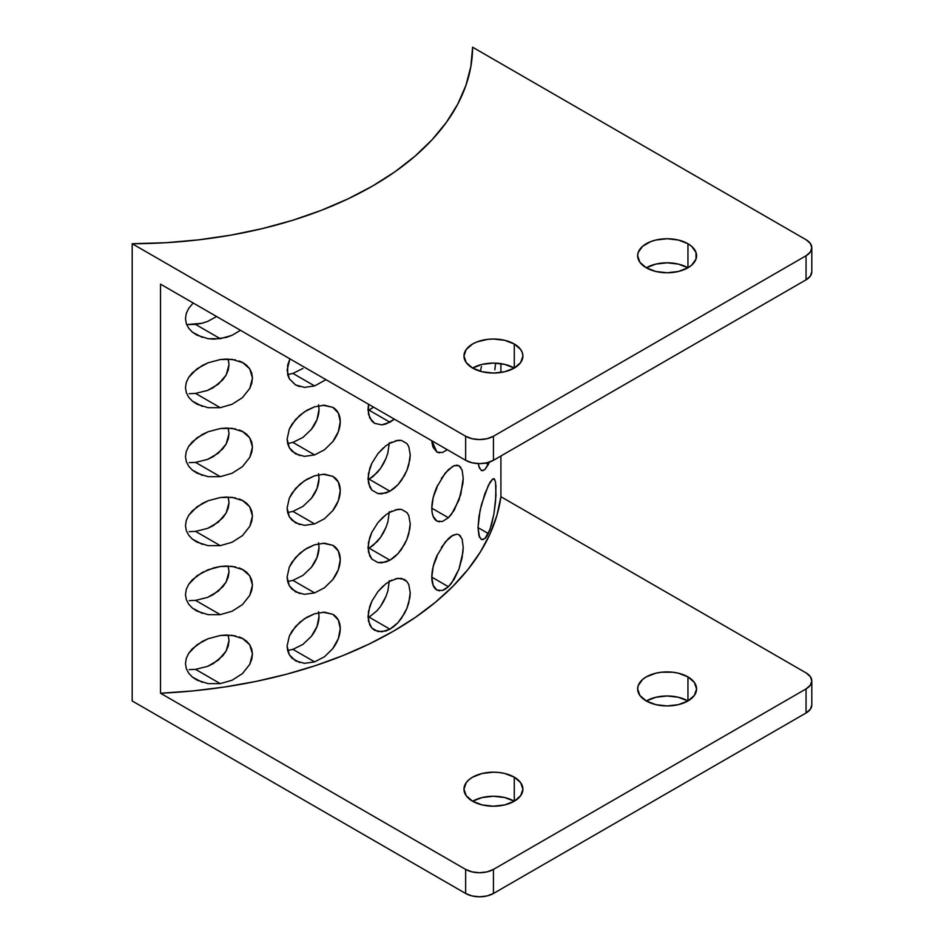 <?xml version="1.0" encoding="UTF-8"?>
<svg xmlns="http://www.w3.org/2000/svg" width="944" height="944" viewBox="0 0 944 944"><rect width="100%" height="100%" fill="white"/><g stroke="black" fill="none" stroke-linecap="round" stroke-linejoin="round"><path stroke-width="1.42" d="M495.966 485.228L495.553 501.488L493.936 513.925L491.458 524.994L488.308 533.561L477.994 527.602L488.308 533.561L486.62 536.546L484.874 538.623L481.523 539.59L478.974 535.873L477.994 527.696L480.059 510.48L484.85 493.771L489.948 482.36L492.768 478.927L493.913 478.714L495.529 481.806L495.978 495.388L493.936 513.925L489.96 529.643L484.874 538.623M493.913 478.714L494.833 479.646L492.768 478.927L488.308 485.428L481.487 504.533L478.95 516.51L477.994 527.696L479.611 537.49M484.874 469.628L489.405 462.1L488.308 464.578L485.688 463.067L488.308 464.578L484.874 469.628L481.523 470.608L478.974 466.891L478.254 463.303M494.857 369.8L495.553 363.523L494.857 369.8M437.06 556.476L434.948 561.822L437.06 556.476M433.827 564.193L434.948 561.822L433.827 564.193M441.414 547.39L448.4 538.599L451.397 536.133L456.766 534.162L458.985 534.729L462.112 539.036L463.209 547.119L462.112 557.727L458.985 569.043L454.217 579.191L448.4 586.72L431.797 577.138L448.4 586.72L445.367 589.127L442.347 590.531L436.93 590.071L433.154 585.363L431.797 577.173L433.143 566.778L436.907 555.839L445.332 541.915L452.837 535.272L456.766 534.162L459.067 534.776M437.06 487.493L434.948 492.827L437.06 487.493M433.827 495.211L434.948 492.827L433.827 495.211M441.391 478.431L448.4 469.605L454.229 465.652L458.985 465.746L462.112 470.053L463.209 478.136L460.778 494.444L454.217 510.208L448.4 517.737L431.797 508.143L433.143 497.783L436.907 486.844L445.332 472.932L452.837 466.277L456.766 465.168L459.067 465.793M387.866 590.92L389.341 580.725L387.866 590.92L386.061 596.242L387.866 590.92M383.594 601.47L386.061 596.242L380.574 606.343L383.594 601.47M377.057 610.709L380.574 606.343L377.057 610.709L369.104 617.152L377.057 610.709M395.453 578.743L401.424 578.365L406.935 581.539L408.752 584.525L410.239 592.749L408.752 602.933L406.935 608.278L401.436 618.367L397.908 622.733L389.943 629.176L369.104 617.152L368.03 617.718L369.104 617.152L389.943 629.176L385.801 631.017L377.966 631.571L371.818 628.031L368.443 621.01L368.431 611.629L371.806 601.316L377.942 591.581L385.777 583.829L391.89 580.053M388.975 581.622L397.92 578.271L404.469 579.463L406.935 581.539M387.866 521.926L389.341 511.731L387.866 521.926L386.061 527.248L387.866 521.926M383.594 532.487L386.061 527.248L380.574 537.36L383.594 532.487M377.057 541.714L380.574 537.36L373.187 545.372L369.104 548.157L377.057 541.714M395.453 509.748L401.424 509.371L406.935 512.557L408.752 515.542L410.239 523.767L408.752 533.95L406.935 539.295L401.436 549.384L397.908 553.75L389.943 560.193L369.104 548.157L368.03 548.735L369.104 548.157L389.943 560.193L385.801 562.022L377.966 562.589L371.818 559.049L368.443 552.016L368.431 542.635L371.806 532.322L377.942 522.598L385.777 514.846L391.89 511.07M388.975 512.627L397.92 509.276L401.424 509.371L406.935 512.557M387.866 452.943L389.341 442.748L387.866 452.943L386.061 458.265L387.866 452.943M383.594 463.492L386.061 458.265L380.574 468.377L383.594 463.492M377.057 472.732L380.574 468.377L373.187 476.39L369.104 479.174L377.057 472.732M395.453 440.765L401.424 440.388L406.935 443.562L408.752 446.559L410.239 454.784L408.752 464.967L406.935 470.313L401.436 480.402L397.908 484.768L389.943 491.21L369.104 479.174L368.03 479.741L369.104 479.174L389.943 491.21L385.801 493.039L377.966 493.606L371.818 490.054L368.443 483.033L368.431 473.652L371.806 463.339L377.942 453.616L385.777 445.851L391.89 442.075M388.975 443.645L397.92 440.293L401.424 440.388L406.935 443.562M369.104 410.192L373.529 407.124L368.03 410.758L369.104 410.192L389.943 422.216L369.104 410.192M394.368 419.16L385.801 424.057L381.754 424.859L374.615 423.337L371.818 421.071L368.443 414.05L368.514 404.233L368.007 409.566L369.741 417.944L374.615 423.337L381.754 424.859L389.943 422.216L394.368 419.16M322.883 612.184L332.795 614.284C337.669 617.152 340.159 621.907 340.265 628.551C340.17 635.336 337.681 642.003 332.795 648.587L324.476 656.753L314.612 661.886L292.923 649.366L302.941 644.374L311.39 636.327C316.37 629.801 318.919 623.146 319.025 616.349L318.718 612.68M332.795 614.284L338.33 619.996L340.265 628.551L338.341 638.64L332.795 648.587L324.476 656.753L314.612 661.886L304.464 663.325L295.566 660.859L289.36 654.817L287.672 650.676L287.094 646.05L289.336 636.032L295.531 626.497L304.428 618.768L314.612 613.753L324.488 612.172L332.937 614.367M322.883 543.189L332.795 545.302C337.669 548.169 340.159 552.924 340.265 559.568C340.17 566.341 337.681 573.02 332.795 579.604L324.476 587.77L314.612 592.903L292.923 580.383L302.941 575.392L311.39 567.344C316.37 560.819 318.919 554.152 319.025 547.367L318.718 543.697M332.795 545.302L338.33 551.013L340.265 559.568L338.341 569.645L332.795 579.604L324.476 587.77L314.612 592.903L304.464 594.342L295.566 591.876L289.36 585.835L287.672 581.693L287.094 577.067L289.336 567.049L295.531 557.515L304.428 549.786L314.612 544.771L324.488 543.178L332.937 545.384M322.883 474.207L332.795 476.319C337.669 479.174 340.159 483.93 340.265 490.585C340.17 497.358 337.681 504.037 332.795 510.61L324.476 518.775L314.612 523.92L292.923 511.4L302.941 506.397L311.39 498.361C316.37 491.824 318.919 485.169 319.025 478.384L318.718 474.702M332.795 476.319L338.33 482.03L340.265 490.585L338.341 500.662L332.795 510.61L324.476 518.775L314.612 523.92L304.464 525.348L295.566 522.893L289.36 516.84L287.672 512.71L287.094 508.073L289.336 498.066L295.531 488.532L304.428 480.803L314.612 475.788L324.488 474.195L332.925 476.39M322.883 405.224L332.795 407.324C337.669 410.192 340.159 414.947 340.265 421.602C340.17 428.375 337.681 435.054 332.795 441.627L324.476 449.792L314.612 454.925L292.923 442.406L302.941 437.414L311.39 429.367C316.37 422.841 318.919 416.186 319.025 409.389L318.718 405.719M332.795 407.324L338.33 413.047L340.265 421.602L338.341 431.679L332.795 441.627L324.476 449.792L314.612 454.925L304.464 456.365L295.566 453.899L289.36 447.857L287.672 443.715L287.094 439.09L289.336 429.072L295.531 419.537L304.428 411.808L314.612 406.793L324.488 405.212L332.937 407.419M302.941 368.431L292.923 373.423L302.941 368.431M304.464 387.382L314.612 385.943L325.975 379.665L314.612 385.943L292.923 373.423L287.637 374.579L292.923 373.423L314.612 385.943L304.464 387.382L295.566 384.916L289.36 378.874L287.672 374.733L287.66 365.139L289.914 358.85L287.094 370.107L289.36 378.874L295.354 384.798M239.162 567.934L242.384 569.338L249.723 575.781L252.449 585.009L249.794 595.322L242.478 604.585L232.082 611.24L220.282 614.65L195.55 600.372L207.656 597.363L218.406 591.086L226.135 582.035L229.026 571.651L228.118 566.034M242.384 569.338L246.549 572.147L249.723 575.781L251.741 580.123L252.449 585.009L251.777 590.165L249.794 595.322L242.478 604.585L232.082 611.24L220.282 614.65L208.069 614.65L197.036 611.157L192.423 608.125L188.729 604.254L186.322 599.652L185.472 594.602L186.287 589.375L188.682 584.336L192.364 579.758L202.299 572.43L214.111 567.769L220.282 566.518L232.047 566.306L243.21 569.787M202.346 613.352L192.423 608.125L188.729 604.254L186.322 599.652L185.472 594.602L186.287 589.375L188.682 584.336L196.989 575.769L208.081 569.751L220.282 566.518L226.253 566.022L235.552 566.896M239.162 498.951L242.384 500.355L249.723 506.786L252.449 516.026L249.794 526.339L242.478 535.602L232.082 542.257L220.282 545.656L195.55 531.378L207.656 528.369L218.406 522.103L226.135 513.052L229.026 502.668L228.118 497.04M242.384 500.355L246.549 503.164L249.723 506.786L251.741 511.129L252.449 516.026L251.777 521.182L249.794 526.339L242.478 535.602L232.082 542.257L220.282 545.656L208.069 545.667L197.036 542.175L192.423 539.142L188.729 535.26L186.322 530.67L185.472 525.619L186.287 520.392L188.682 515.353L192.364 510.775L202.299 503.435L208.081 500.757L220.282 497.535L232.047 497.323L243.21 500.804M202.346 544.358L192.423 539.142L188.729 535.26L186.322 530.67L185.472 525.619L186.287 520.392L188.682 515.353L196.989 506.786L208.081 500.757L220.282 497.535L226.253 497.04L235.552 497.913M239.162 429.957L242.384 431.361L249.723 437.804L252.449 447.043L249.794 457.356L242.478 466.619L232.082 473.274L220.282 476.673L195.55 462.395L207.656 459.386L218.406 453.12L226.135 444.069L229.026 433.674L228.118 428.057M242.384 431.361L246.549 434.169L249.723 437.804L251.741 442.146L252.449 447.043L251.777 452.2L249.794 457.356L242.478 466.619L232.082 473.274L220.282 476.673L208.069 476.673L197.036 473.192L192.423 470.159L188.729 466.277L186.322 461.687L185.472 456.636L186.287 451.397L188.682 446.37L192.364 441.78L202.299 434.452L208.081 431.774L220.282 428.541L232.047 428.328L243.21 431.809M202.346 475.375L192.423 470.159L188.729 466.277L186.322 461.687L185.472 456.636L186.287 451.397L188.682 446.37L196.989 437.804L208.081 431.774L220.282 428.541L226.253 428.057L235.552 428.93M239.162 360.974L242.384 362.378L249.723 368.821L252.449 378.06L249.794 388.362L242.478 397.625L232.082 404.28L220.282 407.69L195.55 393.412L207.656 390.403L218.406 384.137L226.135 375.075L229.026 364.691L228.118 359.074M242.384 362.378L246.549 365.186L249.723 368.821L251.741 373.163L252.449 378.06L251.777 383.205L249.794 388.362L242.478 397.625L232.082 404.28L220.282 407.69L208.069 407.69L197.036 404.209L192.423 401.165L188.729 397.294L186.322 392.704L185.472 387.642L186.287 382.414L188.682 377.376L192.364 372.797L202.299 365.47L208.081 362.791L220.282 359.558L232.047 359.345L243.21 362.826M202.346 406.392L192.423 401.165L188.729 397.294L186.322 392.704L185.472 387.642L186.287 382.414L188.682 377.376L196.989 368.809L208.081 362.791L220.282 359.558L226.253 359.074L235.552 359.935M207.656 321.408L216.613 316.523L207.656 321.408L201.697 323.332L207.656 321.408M195.55 324.417L201.697 323.332L186.641 324.559L195.55 324.417L220.282 338.707L195.55 324.417M208.069 338.707L214.135 339.144L226.289 337.421L232.082 335.297L240.472 330.306L232.082 335.297L220.282 338.707L208.069 338.707L197.036 335.214L192.423 332.182L188.729 328.311L186.322 323.709L185.472 318.659L186.287 313.432L188.682 308.393L193.178 303L188.682 308.393L186.287 313.432L185.472 318.659L186.322 323.709L188.729 328.311L192.423 332.182L202.346 337.397M239.162 636.917L242.384 638.321L249.723 644.764L252.449 654.003L249.794 664.305L242.478 673.579L232.082 680.235L220.282 683.633L195.55 669.355L207.656 666.346L218.406 660.08L226.135 651.018L229.026 640.634L228.118 635.017M242.384 638.321L246.549 641.129L249.723 644.764L251.741 649.106L252.449 654.003L251.777 659.148L249.794 664.305L242.478 673.579L232.082 680.235L220.282 683.633L208.069 683.633L197.036 680.152L192.423 677.108L188.729 673.237L186.322 668.647L185.472 663.585L186.287 658.357L188.682 653.319L192.364 648.74L202.299 641.413L208.081 638.734L220.282 635.501L232.047 635.288L243.21 638.769M202.346 682.335L192.423 677.108L188.729 673.237L186.322 668.647L185.472 663.585L186.287 658.357L188.682 653.319L196.989 644.752L208.081 638.734L220.282 635.501L226.253 635.017L235.552 635.89M472.602 801.232A29.476 17.016 180 0 1 463.964 789.196A29.476 17.016 180 0 1 482.16 773.478A29.476 17.016 180 0 1 514.279 777.16L514.279 801.232A29.476 17.016 0 0 0 472.602 801.232L482.16 804.913L493.441 806.211L504.721 804.913L514.279 801.232L504.721 797.538L493.441 796.24L482.16 797.538L472.602 801.232L466.206 795.709L463.964 789.196L466.206 782.682L468.932 779.744L472.602 777.16L482.16 773.478L493.441 772.18L499.187 772.511L504.721 773.478L514.279 777.16A29.476 17.016 180 0 1 522.905 789.196L520.663 782.682L514.279 777.16L514.279 801.232L520.663 795.709L522.905 789.196A29.476 17.016 180 0 1 504.721 804.913A29.476 17.016 180 0 1 472.602 801.232M646.274 700.955A29.476 17.016 180 0 1 637.637 688.931A29.476 17.016 180 0 1 655.832 673.202A29.476 17.016 180 0 1 687.952 676.895L687.952 700.955A29.476 17.016 0 0 0 646.274 700.955L655.832 704.649L667.113 705.947L678.394 704.649L687.952 700.955L678.394 697.274L667.113 695.976L655.832 697.274L646.274 700.955L639.879 695.445L637.637 688.931L638.203 685.604L642.604 679.479L646.274 676.895L655.832 673.202L661.355 672.234L672.86 672.234L678.394 673.202L687.952 676.895A29.476 17.016 180 0 1 696.578 688.931L694.336 682.418L687.952 676.895L687.952 700.955L694.336 695.445L696.578 688.931A29.476 17.016 180 0 1 678.394 704.649A29.476 17.016 180 0 1 646.274 700.955M472.602 368.066A29.476 17.016 180 0 1 463.964 356.03A29.476 17.016 180 0 1 482.16 340.312A29.476 17.016 180 0 1 514.279 343.994L514.279 368.066A29.476 17.016 0 0 0 472.602 368.066L482.16 371.747L493.441 373.045L504.721 371.747L514.279 368.066L520.663 362.543L522.905 356.03L522.339 352.714L520.663 349.516L514.279 343.994L504.721 340.312L493.441 339.014L487.682 339.344L477.062 341.881L472.602 343.994L466.206 349.516L463.964 356.03L466.206 362.543L472.602 368.066L482.16 364.372L493.441 363.074L504.721 364.372L514.279 368.066L514.279 343.994A29.476 17.016 180 0 1 522.905 356.03A29.476 17.016 180 0 1 504.721 371.747A29.476 17.016 180 0 1 472.602 368.066M646.274 267.789A29.476 17.016 180 0 1 637.637 255.765A29.476 17.016 180 0 1 655.832 240.036A29.476 17.016 180 0 1 687.952 243.729L687.952 267.789A29.476 17.016 0 0 0 646.274 267.789L655.832 271.483L667.113 272.781L678.394 271.483L687.952 267.789L691.61 265.217L696.011 259.081L696.011 252.437L691.61 246.301L687.952 243.729L678.394 240.036L667.113 238.738L655.832 240.036L650.735 241.617L642.604 246.301L638.203 252.437L637.637 255.765L639.879 262.267L646.274 267.789L655.832 264.108L667.113 262.81L678.394 264.108L687.952 267.789L687.952 243.729A29.476 17.016 180 0 1 696.578 255.765A29.476 17.016 180 0 1 678.394 271.483A29.476 17.016 180 0 1 646.274 267.789M160.515 284.144L160.515 693.238A370.874 214.123 0 0 0 500.91 496.721L500.91 455.999L500.91 496.721L806.046 672.883L500.91 496.721L496.886 515.471L490.019 533.95L480.343 552.004L467.953 569.492L452.943 586.283L435.432 602.248L415.549 617.258L393.447 631.194L369.305 643.961L343.297 655.443L315.65 665.555L286.563 674.217L256.272 681.367L225.002 686.949L193.001 690.925L160.515 693.238L465.652 869.412L465.652 893.472L132.195 700.955L132.195 243.729L132.195 700.955L465.652 893.472A19.647 11.34 0 0 0 493.441 893.472L487.057 895.939L479.54 896.8L472.024 895.939L465.652 893.472L465.652 869.412L160.515 693.238L160.515 284.144L465.652 460.306L160.515 284.144M500.91 372.491L500.91 363.629L500.91 372.491M483.151 539.661L481.251 539.461M483.151 470.678L481.251 470.466M481.487 366.555L480.331 371.275L481.487 366.555M439.491 590.85L436.836 590.012M462.112 539.036L463.209 547.119L462.926 552.228L458.985 569.043L451.409 583.357L448.4 586.72L442.347 590.531M458.985 534.729L460.766 536.357M432.14 512.639L431.797 508.179L448.4 517.737L442.347 521.536L436.93 521.076L433.154 516.38L432.14 512.639M439.491 521.855L436.836 521.029M462.112 470.053L463.209 478.136L462.926 483.245L458.985 500.049L451.409 514.362L448.4 517.737L442.347 521.536M458.985 465.746L460.766 467.374M432.14 443.645L431.833 440.789L436.93 452.093L433.154 447.397L432.14 443.645M439.491 452.872L436.93 452.093L442.347 452.554L447.314 449.722L442.347 452.554M408.752 584.525L410.239 592.749L409.861 597.705L406.935 608.278L404.469 613.494L397.908 622.733L394.049 626.368L389.943 629.176L381.754 631.819L374.615 630.297L371.818 628.031L369.741 624.904L368.007 616.526L369.729 606.473L371.806 601.316L377.942 591.581L383.347 585.846M408.752 515.542L410.239 523.767L409.861 528.723L406.935 539.295L404.469 544.499L397.908 553.75L394.049 557.385L389.943 560.193L381.754 562.836L377.966 562.589L371.818 559.049L369.741 555.922L368.007 547.544L369.729 537.49L371.806 532.322L377.942 522.598L383.347 516.864M408.752 446.559L410.239 454.784L409.861 459.74L406.935 470.313L404.469 475.516L397.908 484.768L394.049 488.402L389.943 491.21L381.754 493.854L377.966 493.606L371.818 490.054L369.741 486.927L368.007 478.561L369.729 468.507L371.806 463.339L377.942 453.616L383.347 447.881M472.602 47.2A341.398 197.107 180 0 1 132.195 243.729L465.652 436.246L465.652 460.306A19.647 11.34 0 0 0 493.441 460.306L487.057 462.772L479.54 463.634L472.024 462.772L465.652 460.306L465.652 436.246L132.195 243.729L165.53 242.726L198.535 239.859L230.902 235.139L262.302 228.613L292.463 220.353L321.078 210.429L347.876 198.936L372.609 186.003L395.029 171.725L414.923 156.244L432.104 139.724L446.418 122.319L457.71 104.182L465.888 85.503L470.867 66.446L472.602 47.2L806.046 239.717L472.602 47.2M287.672 650.51L292.923 649.366L287.672 650.51M318.529 611.759L319.025 616.349L317.031 626.438L311.39 636.327L302.941 644.374L292.923 649.366L314.612 661.886L304.464 663.325M287.672 581.528L292.923 580.383L287.672 581.528M318.529 542.776L319.025 547.367L317.031 557.456L311.39 567.344L302.941 575.392L292.923 580.383L314.612 592.903L304.464 594.342M287.672 512.545L292.923 511.4L287.672 512.545M318.529 473.782L319.025 478.384L317.031 488.473L311.39 498.361L302.941 506.397L292.923 511.4L314.612 523.92L304.464 525.348M287.672 443.562L292.923 442.406L287.672 443.562M318.529 404.799L319.025 409.389L317.031 419.49L311.39 429.367L302.941 437.414L292.923 442.406L314.612 454.925L304.464 456.365M189.178 600.644L195.55 600.372L189.178 600.644M228.318 566.66L229.026 571.651L228.283 576.867L226.135 582.035L222.772 586.838L213.261 594.637L207.656 597.363L195.55 600.372L220.282 614.65L208.069 614.65M189.178 531.649L195.55 531.378L189.178 531.649M228.318 497.677L229.026 502.668L228.283 507.872L226.135 513.052L222.772 517.855L213.261 525.643L207.656 528.369L195.55 531.378L220.282 545.656L208.069 545.667M189.178 462.666L195.55 462.395L189.178 462.666M228.318 428.694L229.026 433.674L228.283 438.889L226.135 444.069L222.772 448.86L213.261 456.66L207.656 459.386L195.55 462.395L220.282 476.673L208.069 476.673M189.178 393.683L195.55 393.412L189.178 393.683M228.318 359.699L229.026 364.691L228.283 369.906L226.135 375.075L222.772 379.877L213.261 387.677L207.656 390.403L195.55 393.412L220.282 407.69L208.069 407.69M189.178 669.626L195.55 669.355L189.178 669.626M228.318 635.654L229.026 640.634L228.283 645.849L226.135 651.018L222.772 655.82L213.261 663.62L207.656 666.346L195.55 669.355L220.282 683.633L208.069 683.633M811.805 704.967L810.306 709.31L806.046 712.991L493.441 893.472L493.441 869.412L487.057 871.867L479.54 872.74L472.024 871.867L465.652 869.412A19.647 11.34 180 0 0 493.441 869.412L806.046 688.931L493.441 869.412L493.441 893.472L806.046 712.991A19.647 11.34 0 0 0 811.805 704.967L811.805 680.907L810.306 685.25L806.046 688.931L806.046 712.991L806.046 688.931A19.647 11.34 180 0 0 811.805 680.907L810.306 676.565L806.046 672.883A19.647 11.34 180 0 1 811.805 680.907M806.046 239.717L810.306 243.399L811.805 247.741L810.306 252.083L806.046 255.765L493.441 436.246L487.057 438.7L479.54 439.562L472.024 438.7L465.652 436.246A19.647 11.34 180 0 0 493.441 436.246L806.046 255.765L806.046 279.825L493.441 460.306L493.441 436.246L493.441 460.306L806.046 279.825A19.647 11.34 0 0 0 811.805 271.801L810.306 276.144L806.046 279.825L806.046 255.765A19.647 11.34 180 0 0 811.805 247.741A19.647 11.34 180 0 0 806.046 239.717M299.767 386.627L295.566 384.916M299.767 455.61L292.038 451.279L289.36 447.857L287.094 439.09L289.336 429.072L292.003 424.163L299.732 415.384L306.894 410.274L314.612 406.793M299.767 524.604L292.038 520.274L289.36 516.84L287.094 508.073L289.336 498.066L292.003 493.157L299.732 484.378L306.894 479.269L314.612 475.788M299.767 593.587L292.038 589.257L289.36 585.835L287.094 577.067L289.336 567.049L292.003 562.14L299.732 553.361L306.894 548.252L314.612 544.771M299.767 662.57L292.038 658.239L289.36 654.817L287.094 646.05L289.336 636.032L292.003 631.123L299.732 622.344L306.894 617.234L314.612 613.753M436.93 521.076C433.626 519.153 431.915 514.858 431.797 508.179C431.904 501.37 433.603 494.255 436.907 486.844L437.544 485.464M436.93 590.071C433.626 588.136 431.915 583.84 431.797 577.173C431.904 570.353 433.603 563.238 436.907 555.839L437.544 554.458M479.611 468.495L478.289 463.61M811.805 271.801L811.805 247.741"/></g></svg>
